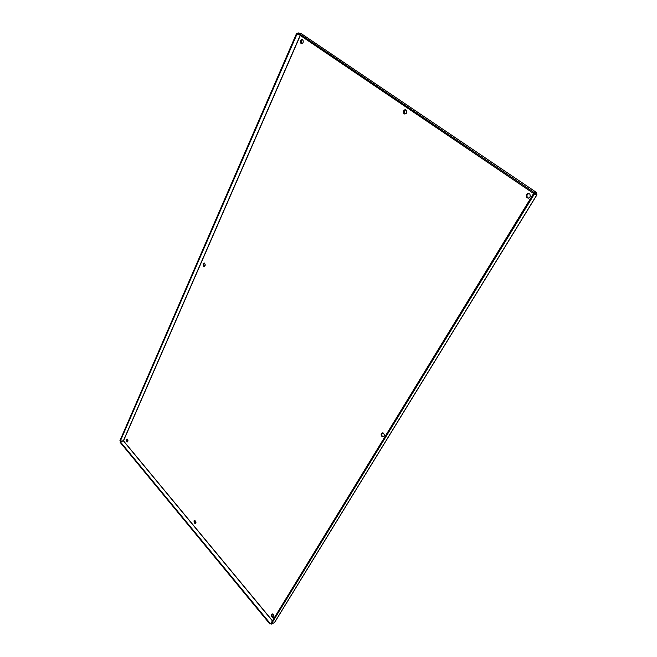 <?xml version="1.0" encoding="UTF-8"?>
<svg xmlns="http://www.w3.org/2000/svg" width="657" height="657" viewBox="0 0 657 657"><rect width="100%" height="100%" fill="white"/><g stroke="black" fill="none" stroke-linecap="round" stroke-linejoin="round"><path stroke-width="0.99" d="M194.694 520.459L195.605 523.58M193.914 520.944L194.833 520.484C196.32 521.954 196.353 523.038 194.924 523.728L193.914 520.944M405.837 109.834L404.145 111.025L404.384 113.784L404.917 114.146M403.603 110.926C404.441 109.653 405.361 109.415 406.371 110.212C407.176 113.119 406.33 114.277 403.841 113.677L403.603 110.926M204.311 262.997L203.629 263.72L204.426 266.397M203.062 263.736L204.508 263.087C205.666 265.026 205.386 266.101 203.662 266.315L203.062 263.736M382.497 432.864L381.922 433.415C381.389 434.712 381.701 435.772 382.867 436.585L383.614 436.741M381.397 433.554L383.245 433.029C385.002 435.279 384.706 436.511 382.341 436.733C381.183 435.919 380.871 434.86 381.397 433.554M302.663 39.691L301.21 40.89L301.727 43.658M300.643 40.742C301.308 39.543 302.064 39.264 302.91 39.88C303.69 42.483 303.017 43.625 300.906 43.321L300.643 40.742M528.844 193.56L526.971 194.727L527.136 197.642L528.236 198.291M526.487 194.686C527.571 193.33 528.721 193.174 529.936 194.217C530.7 197.511 529.599 198.636 526.651 197.609L526.487 194.686M272.261 613.934L272.105 614.131C271.694 615.568 272.138 616.603 273.427 617.227L273.649 617.243M271.571 614.369L272.483 613.942C274.289 615.395 274.437 616.578 272.901 617.481C271.604 616.849 271.16 615.814 271.571 614.369M127.006 438.95L127.573 441.874M126.169 439.451L127.056 438.966C128.296 440.395 128.271 441.405 126.973 441.98L126.169 439.451M298.894 34.501L297.038 34.008L120.28 441.167L119.911 440.716L296.479 33.63L298.335 34.123M300.315 35.462L123.491 440.839L120.28 441.167M297.038 34.008L296.479 33.63M535.931 194.341L536.769 193.799L536.391 192.402L533.574 192.148L298.056 32.85L301.547 33.836M536.966 194.809L274.569 622.508L271.267 624.15L270.774 623.55L533.188 194.111L536.005 194.349L536.293 193.758L533.016 193.068L297.695 33.688L298.056 32.85M535.833 193.314L536.391 192.402L301.415 33.745M533.016 193.068L533.574 192.148M533.188 194.111L536.818 194.899L536.769 193.799M536.005 194.349L536.818 194.899L274.404 622.664M271.267 624.15L534.001 194.661M272.474 620.758L123.491 440.839L120.387 441.857L270.199 623.493L269.879 624.01L270.799 623.575M271.054 623.091L270.199 623.493M120.387 441.857L120.165 442.366L269.879 624.01M123.508 440.494L300.183 35.371M536.293 193.758L535.611 193.298M272.4 620.89L123.582 441.077M194.924 523.728L195.466 523.555M403.841 113.677L404.384 113.784M203.662 266.315L204.22 266.299M382.341 436.733L382.867 436.585M300.906 43.321L301.481 43.469M526.651 197.609L527.136 197.642M272.901 617.481L273.427 617.227M126.973 441.98L127.524 441.865"/></g></svg>
